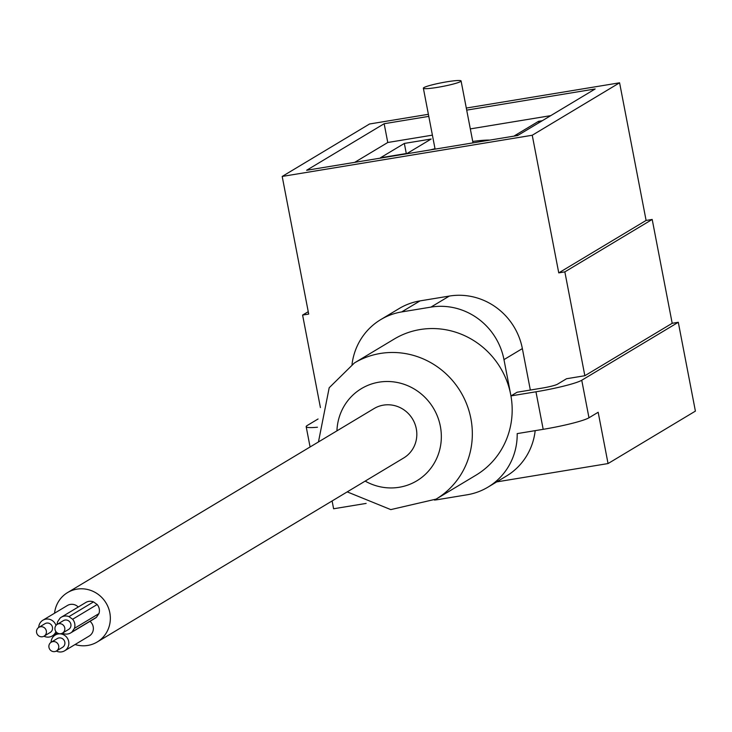 <?xml version="1.0" encoding="UTF-8"?>
<svg xmlns="http://www.w3.org/2000/svg" width="732" height="732" viewBox="0 0 732 732"><rect width="100%" height="100%" fill="white"/><g stroke="black" fill="none" stroke-linecap="round" stroke-linejoin="round"><path stroke-width="1.1" d="M75.067 644.526A28.813 27.67 -121 0 0 97.2 641.991A28.813 27.67 -121 0 0 109.818 612.776A28.813 27.67 -121 0 0 67.545 592.591A28.813 27.67 -121 0 0 54.561 613.215M97.2 641.991L403.68 457.985A28.813 27.67 -121 0 0 416.298 428.769A28.813 27.67 -121 0 0 374.025 408.584L67.545 592.591M58.688 645.798A5.106 4.904 -121 0 0 51.194 642.22A5.106 4.904 -121 0 0 48.962 647.399A5.106 4.904 -121 0 0 56.456 650.977A5.106 4.904 -121 0 0 58.688 645.798M56.456 650.977L62.586 647.298A5.106 4.904 -121 0 0 64.819 642.12A5.106 4.904 -121 0 0 57.325 638.542L51.194 642.22M64.755 627.919A5.106 4.904 -121 0 0 57.252 624.341A5.106 4.904 -121 0 0 55.019 629.52A5.106 4.904 -121 0 0 62.513 633.098A5.106 4.904 -121 0 0 64.755 627.919M62.513 633.098L68.643 629.419A5.106 4.904 -121 0 0 70.876 624.24A5.106 4.904 -121 0 0 63.382 620.663L57.252 624.341M56.327 651.059A9.159 8.793 -121 0 0 68.68 641.488A9.159 8.793 -121 0 0 51.066 642.303M62.522 633.098L63.044 633.473A9.159 8.793 -121 0 0 70.73 632.896L95.242 618.174A9.159 8.793 -121 0 0 96.459 617.286L98.912 613.645L74.399 628.367A9.159 8.793 -121 0 0 72.633 619.245L68.982 616.619A9.159 8.793 -121 0 0 60.088 618.082L57.636 621.715A9.159 8.793 -121 0 0 57.133 624.423M98.912 613.645A9.159 8.793 -121 0 0 97.155 604.522L72.633 619.245M70.73 632.896A9.159 8.793 -121 0 0 71.946 632.009L74.399 628.367M78.242 607.02A9.159 8.793 -121 0 0 67.399 605.501L42.886 620.224A9.159 8.793 -121 0 0 38.714 627.452M55.998 625.439A9.159 8.793 -121 0 0 42.886 620.224M64.672 650.775L89.185 636.053A9.159 8.793 -121 0 0 90.009 621.312M44.094 636.135L50.224 632.457A5.106 4.904 -121 0 0 52.466 627.278A5.106 4.904 -121 0 0 44.963 623.701L38.833 627.379A5.106 4.904 -121 0 0 36.6 632.558A5.106 4.904 -121 0 0 44.094 636.135A5.106 4.904 -121 0 0 46.336 630.957A5.106 4.904 -121 0 0 38.833 627.379M43.966 636.209A9.159 8.793 -121 0 0 55.907 631.597M97.155 604.522L93.495 601.896L68.982 616.619M93.495 601.896A9.159 8.793 -121 0 0 85.818 602.473L61.305 617.195M96.459 617.286L71.946 632.009M434.469 500.066A64.023 61.479 -121 0 0 437.809 499.617L467.08 494.795A64.023 61.479 -121 0 0 487.988 487.128A64.023 61.479 -121 0 0 517.195 433.609L543.19 429.327L535.961 391.794L510.963 395.911L510.716 394.658A79.395 76.238 -121 0 0 394.228 339.044L354.389 362.971L329.19 387.759L318.457 441.945M318.072 418.988L307.312 425.448A38.412 3.816 -10.9 0 0 306.177 426.692A38.412 3.816 -10.9 0 0 317.441 427.232M347.224 491.886L390.778 509.609L436.116 499.105L475.965 475.187A79.395 76.238 -121 0 0 510.716 394.658L503.973 359.622A64.023 61.479 -121 0 0 430.938 307.111L401.667 311.933L420.049 300.889A64.023 61.479 59 0 0 399.141 308.556L380.75 319.6A64.023 61.479 59 0 1 401.667 311.933M366.128 503.415L333.609 508.767L332.108 500.963M320.415 407.568L302.6 315.071L308.245 311.686M302.6 315.071L308.703 314.074L282.195 176.439L369.541 123.992L428.385 114.302M543.19 429.327A38.412 3.816 -10.9 0 0 588.976 417.78L598.172 412.262L608.054 463.557L695.4 411.119L678.289 322.281L672.196 323.288L584.85 375.726L566.55 378.737L557.354 384.263A12.801 1.272 169.1 0 1 542.092 388.106L517.094 392.233L510.963 395.911M646.1 220.442L652.194 219.435L564.848 271.874L558.754 272.88L646.1 220.442L619.592 82.808L466.302 108.052M652.194 219.435L672.196 323.288M530.343 390.046L522.364 348.588A64.023 61.479 -121 0 0 449.329 296.067L420.049 300.889M487.988 487.128L506.379 476.084A64.023 61.479 -121 0 0 535.183 430.645M608.054 463.557L496.68 481.903M535.961 391.794A38.412 3.816 -10.9 0 0 581.748 380.247L678.289 322.281M564.848 271.874L584.85 375.726M558.754 272.88L532.246 135.246L282.195 176.439M352.019 364.454A64.023 61.479 59 0 1 380.75 319.6M619.592 82.808L532.246 135.246M428.778 116.37L384.154 123.726L306.617 170.281L517.634 135.521L595.171 88.965L466.705 110.129M354.681 162.358L387.768 142.493L432.392 135.145M384.154 123.726L387.768 142.493M435.009 148.706A39.052 3.88 -10.9 0 0 430.626 149.85M489.745 140.114A39.052 3.88 -10.9 0 0 472.735 141.441M470.319 128.896L550.729 115.647M404.348 143.435L380.439 157.783L407.276 153.363L431.185 139.016L404.348 143.435L406.287 153.528M542.302 120.707L538.523 121.329L514.614 135.685L518.393 135.063M460.52 81.563A19.206 1.903 -10.9 0 0 461.078 80.941A19.206 1.903 -10.9 0 0 444.361 82.24A19.206 1.903 -10.9 0 0 423.929 87.593A19.206 1.903 -10.9 0 0 423.361 88.206A19.206 1.903 -10.9 0 0 440.088 86.916A19.206 1.903 -10.9 0 0 460.52 81.563M538.807 122.811L538.523 121.329M365.167 481.107A53.784 51.643 -121 0 0 420.507 478.38A53.784 51.643 -121 0 0 440.353 426.28A53.784 51.643 -121 0 0 385.005 381.546A53.784 51.643 -121 0 0 336.94 430.846M436.116 499.105A79.395 76.238 -121 0 0 470.877 418.576A79.395 76.238 -121 0 0 354.389 362.971M522.364 348.588L503.973 359.622M588.976 417.78L581.748 380.247M449.329 296.067L430.938 307.111M58.084 633.363L55.239 635.074M310.084 446.968L306.177 426.692M473.009 142.868L461.078 80.941M57.288 632.933L52.311 635.925M435.092 149.118L423.361 88.206"/></g></svg>
